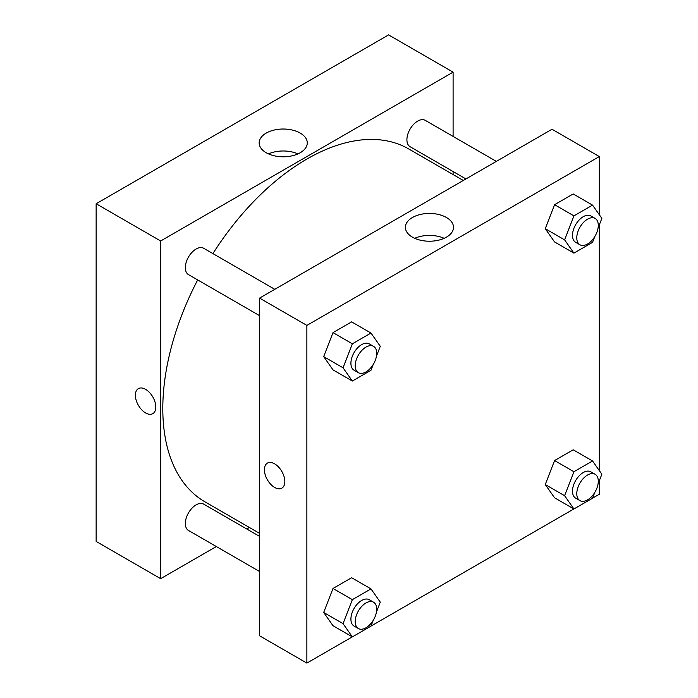 <?xml version="1.0" encoding="UTF-8"?>
<svg xmlns="http://www.w3.org/2000/svg" width="698" height="698" viewBox="0 0 698 698"><rect width="100%" height="100%" fill="white"/><g stroke="black" fill="none" stroke-linecap="round" stroke-linejoin="round"><path stroke-width="1.05" d="M96.141 203.746L96.141 541.43L96.141 203.746L388.585 34.9L96.141 203.746L160.653 240.984L453.098 72.147L453.098 136.424M274.768 289.321L203.694 248.279A15.208 8.777 120 0 0 188.486 257.056A15.208 8.777 120 0 0 188.486 274.619L259.569 315.653M259.569 536.387L203.694 504.13A15.208 8.777 120 0 0 188.486 512.908A15.208 8.777 120 0 0 188.486 530.463L259.569 571.505M216.319 546.534L160.653 578.677L160.653 240.984M246.734 528.979L249.352 527.47M453.098 171.542L453.098 174.561M496.348 161.395L425.265 120.353A15.208 8.777 120 0 0 410.058 129.139A15.208 8.777 120 0 0 410.058 146.693L465.932 178.95M197.682 279.924A203.746 117.639 120 0 0 162.8 408.592A203.746 117.639 120 0 0 205.003 501.862L259.569 533.368M463.315 180.459L408.749 148.962A203.746 117.639 120 0 0 212.89 253.592M160.653 578.677L96.141 541.43M300.236 133.091A24.055 13.89 180 0 1 307.277 142.907A24.055 13.89 180 0 1 283.222 156.797A24.055 13.89 180 0 1 259.159 142.907A24.055 13.89 180 0 1 274.017 130.081A24.055 13.89 180 0 1 300.236 133.091M453.098 72.147L388.585 34.9M145.594 412.937A14.449 8.341 60 0 1 136.162 400.207A14.449 8.341 60 0 1 138.379 388.629A14.449 8.341 60 0 1 152.818 396.97A14.449 8.341 60 0 1 152.818 413.652A14.449 8.341 60 0 1 145.594 412.937M297.941 153.892A24.055 13.89 0 0 0 268.494 153.892M138.379 388.629A14.449 8.341 -120 0 0 136.162 400.207A14.449 8.341 -120 0 0 145.603 412.937A14.449 8.341 -120 0 0 152.818 413.652M352.316 636.864L306.876 663.1L259.569 635.791L259.569 298.098L552.013 129.252L599.32 156.57L599.32 214.757M371.004 626.08L573.887 508.947M592.576 498.154L599.32 494.254L599.32 480.756M323.689 356.617L332.998 369.87L323.689 356.617L332.998 332.623L323.689 356.617L343.041 367.794L352.35 343.8L370.978 333.042L380.288 346.295L376.466 356.146M351.626 321.874L332.998 332.623L351.626 321.874L370.978 333.042M545.26 228.7L554.57 241.944L545.26 228.7L554.57 204.697L545.26 228.7L564.612 239.868L573.922 215.874L592.55 205.125L601.859 218.369L598.038 228.22M573.198 193.948L554.57 204.697L573.198 193.948L592.55 205.125M545.26 484.552L554.57 497.796L545.26 484.552L554.57 460.549L545.26 484.552L564.612 495.72L573.922 471.726L592.55 460.968L601.859 474.221L598.038 484.072M573.198 449.8L554.57 460.549L573.198 449.8L592.55 460.968M306.876 663.1L306.876 325.408L599.32 156.57M599.32 224.913L599.32 470.609M323.689 612.469L332.998 625.722L323.689 612.469L332.998 588.475L323.689 612.469L343.041 623.646L352.35 599.643L370.978 588.894L380.288 602.138L376.466 611.998M351.626 577.726L332.998 588.475L351.626 577.726L370.978 588.894M412.431 237.154A24.055 13.89 180 0 1 405.39 227.33A24.055 13.89 180 0 1 429.445 213.44A24.055 13.89 180 0 1 453.499 227.33A24.055 13.89 180 0 1 438.649 240.164A24.055 13.89 180 0 1 412.431 237.154M306.876 325.408L259.569 298.098M284.836 481.533A14.449 8.341 60 0 1 281.844 488.146A14.449 8.341 60 0 1 267.395 479.805A14.449 8.341 60 0 1 267.395 463.123A14.449 8.341 60 0 1 278.528 466.988A14.449 8.341 60 0 1 284.836 481.533M444.172 238.315A24.055 13.89 0 0 0 414.717 238.315M267.395 463.123A14.449 8.341 -120 0 0 267.404 479.796A14.449 8.341 -120 0 0 281.844 488.138M373.229 364.487L370.978 370.289L352.35 381.038L343.041 367.794M373.57 346.356L369.268 343.878A15.208 8.777 120 0 0 357.551 347.944A15.208 8.777 120 0 0 350.911 363.248A15.208 8.777 120 0 0 354.061 370.21L358.362 372.697A15.208 8.777 120 0 0 373.57 363.911A15.208 8.777 120 0 0 373.57 346.356A15.208 8.777 120 0 0 361.852 350.431A15.208 8.777 120 0 0 355.212 365.735A15.208 8.777 120 0 0 358.362 372.697M352.35 381.038L332.998 369.87M352.35 343.8L332.998 332.623M594.801 236.57L592.55 242.363L573.922 253.121L564.612 239.868M595.141 218.43L590.84 215.952A15.208 8.777 120 0 0 579.122 220.027A15.208 8.777 120 0 0 572.482 235.331A15.208 8.777 120 0 0 575.632 242.285L579.933 244.771A15.208 8.777 120 0 0 595.141 235.994A15.208 8.777 120 0 0 595.141 218.43A15.208 8.777 120 0 0 583.423 222.505A15.208 8.777 120 0 0 576.784 237.809A15.208 8.777 120 0 0 579.933 244.771M573.922 253.121L554.57 241.944M573.922 215.874L554.57 204.697M373.229 620.339L370.978 626.141L352.35 636.89L343.041 623.646M373.57 602.208L369.268 599.722A15.208 8.777 120 0 0 357.551 603.796A15.208 8.777 120 0 0 350.911 619.1A15.208 8.777 120 0 0 354.061 626.062L358.362 628.54A15.208 8.777 120 0 0 373.57 619.763A15.208 8.777 120 0 0 373.57 602.208A15.208 8.777 120 0 0 361.852 606.283A15.208 8.777 120 0 0 355.212 621.586A15.208 8.777 120 0 0 358.362 628.54M352.35 636.89L332.998 625.722M352.35 599.643L332.998 588.475M594.801 492.422L592.55 498.215L573.922 508.973L564.612 495.72M595.141 474.282L590.84 471.804A15.208 8.777 120 0 0 579.122 475.879A15.208 8.777 120 0 0 572.482 491.174A15.208 8.777 120 0 0 575.632 498.136L579.933 500.623A15.208 8.777 120 0 0 595.141 491.846A15.208 8.777 120 0 0 595.141 474.282A15.208 8.777 120 0 0 583.423 478.357A15.208 8.777 120 0 0 576.784 493.661A15.208 8.777 120 0 0 579.933 500.623M573.922 508.973L554.57 497.796M573.922 471.726L554.57 460.549"/></g></svg>
